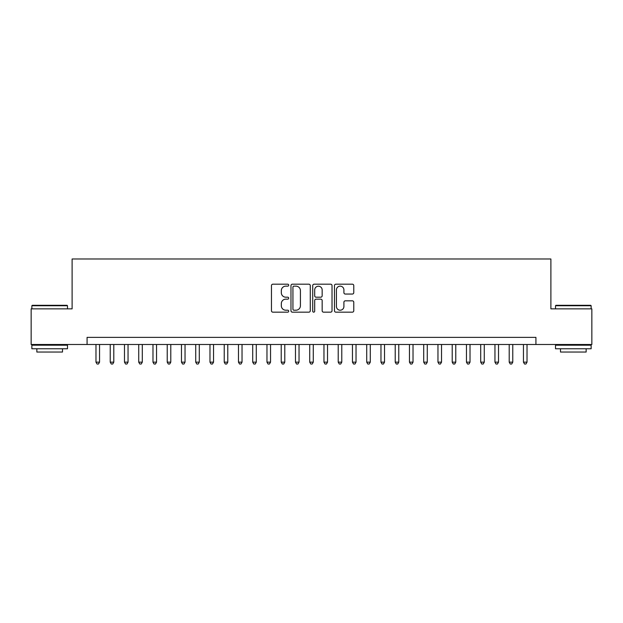 <?xml version="1.0" encoding="UTF-8"?>
<svg xmlns="http://www.w3.org/2000/svg" width="623" height="623" viewBox="0 0 623 623"><rect width="100%" height="100%" fill="white"/><g stroke="black" fill="none" stroke-linecap="round" stroke-linejoin="round"><path stroke-width="0.93" d="M288.706 285.17A0.981 0.981 0 0 0 287.725 284.189L272.866 284.189A1.402 1.402 0 0 0 271.464 285.591L271.464 310.768A1.402 1.402 0 0 0 272.866 312.162L287.725 312.162A0.981 0.981 0 0 0 288.706 311.181A0.981 0.981 0 0 0 287.725 310.207L285.801 310.207A4.478 4.478 0 0 1 281.323 305.729L281.323 303.635A4.478 4.478 0 0 1 285.801 299.157L287.725 299.157A0.981 0.981 0 0 0 288.706 298.176A0.981 0.981 0 0 0 287.725 297.194L285.801 297.194A4.478 4.478 0 0 1 281.323 292.724L281.323 290.622A4.478 4.478 0 0 1 285.801 286.152L287.725 286.152A0.981 0.981 0 0 0 288.706 285.17M352.377 294.048A1.402 1.402 0 0 0 353.771 292.654L353.771 285.591A1.402 1.402 0 0 0 352.377 284.189L335.875 284.189A1.402 1.402 0 0 0 334.473 285.591L334.473 310.768A1.402 1.402 0 0 0 335.875 312.162L352.377 312.162A1.402 1.402 0 0 0 353.771 310.768L353.771 302.233A1.402 1.402 0 0 0 352.377 300.831L345.313 300.831A1.402 1.402 0 0 0 343.912 302.233L343.912 306.461A3.738 3.738 0 0 1 340.174 310.207A3.738 3.738 0 0 1 336.428 306.461L336.428 289.89A3.738 3.738 0 0 1 340.174 286.152A3.738 3.738 0 0 1 343.912 289.89L343.912 292.654A1.402 1.402 0 0 0 345.313 294.048L352.377 294.048M87.08 344.488L31.15 344.488L31.15 308.86L72.112 308.86L72.112 258.989L550.888 258.989L550.888 308.86L591.85 308.86L591.85 344.488L535.92 344.488L535.92 337.362L87.08 337.362L87.08 344.488L535.92 344.488M310.277 285.591A1.402 1.402 0 0 0 308.876 284.189L292.374 284.189A1.402 1.402 0 0 0 290.972 285.591L290.972 310.768A1.402 1.402 0 0 0 292.374 312.162L308.876 312.162A1.402 1.402 0 0 0 310.277 310.768L310.277 285.591M314.124 284.189L330.626 284.189A1.402 1.402 0 0 1 332.028 285.591L332.028 310.768A1.402 1.402 0 0 1 330.626 312.162L323.563 312.162A1.402 1.402 0 0 1 322.161 310.768L322.161 300.559A1.402 1.402 0 0 0 320.767 299.157L316.079 299.157A1.402 1.402 0 0 0 314.685 300.559L314.685 311.181A0.981 0.981 0 0 1 313.704 312.162A0.981 0.981 0 0 1 312.723 311.181L312.723 285.591A1.402 1.402 0 0 1 314.124 284.189M293.916 286.152A0.981 0.981 0 0 0 292.935 287.125L292.935 309.226A0.981 0.981 0 0 0 293.916 310.207L295.941 310.207A4.478 4.478 0 0 0 300.418 305.729L300.418 290.622A4.478 4.478 0 0 0 295.941 286.152L293.916 286.152M322.161 289.96A3.738 3.738 0 0 0 318.423 286.222A3.738 3.738 0 0 0 314.685 289.96L314.685 295.8A1.402 1.402 0 0 0 316.079 297.194L320.767 297.194A1.402 1.402 0 0 0 322.161 295.8L322.161 289.96M95.981 344.488L95.981 362.158L99.548 362.158L99.548 344.488M99.548 362.158L98.473 364.011L97.056 364.011L95.981 362.158M32.287 305.301L67.058 305.301L67.486 305.729L31.859 305.729L32.287 305.301M49.676 348.763L31.859 348.763L31.859 345.197L67.486 345.197L67.486 348.763L49.676 348.763M62.495 348.763L62.495 352.042L36.85 352.042L36.85 348.763M555.942 305.301L590.713 305.301L591.141 305.729L555.514 305.729L555.942 305.301M573.324 348.763L555.514 348.763L555.514 345.197L591.141 345.197L591.141 348.763L573.324 348.763M586.15 348.763L586.15 352.042L560.505 352.042L560.505 348.763M110.232 344.488L110.232 362.158L113.791 362.158L113.791 344.488M113.791 362.158L112.724 364.011L111.299 364.011L110.232 362.158M124.483 344.488L124.483 362.158L128.042 362.158L128.042 344.488M128.042 362.158L126.975 364.011L125.55 364.011L124.483 362.158M138.727 344.488L138.727 362.158L142.293 362.158L142.293 344.488M142.293 362.158L141.226 364.011L139.801 364.011L138.727 362.158M152.978 344.488L152.978 362.158L156.544 362.158L156.544 344.488M156.544 362.158L155.47 364.011L154.045 364.011L152.978 362.158M167.229 344.488L167.229 362.158L170.788 362.158L170.788 344.488M170.788 362.158L169.721 364.011L168.296 364.011L167.229 362.158M181.48 344.488L181.48 362.158L185.039 362.158L185.039 344.488M185.039 362.158L183.972 364.011L182.547 364.011L181.48 362.158M195.723 344.488L195.723 362.158L199.29 362.158L199.29 344.488M199.29 362.158L198.223 364.011L196.798 364.011L195.723 362.158M209.974 344.488L209.974 362.158L213.541 362.158L213.541 344.488M213.541 362.158L212.466 364.011L211.041 364.011L209.974 362.158M224.225 344.488L224.225 362.158L227.784 362.158L227.784 344.488M227.784 362.158L226.717 364.011L225.292 364.011L224.225 362.158M238.477 344.488L238.477 362.158L242.036 362.158L242.036 344.488M242.036 362.158L240.969 364.011L239.544 364.011L238.477 362.158M252.72 344.488L252.72 362.158L256.287 362.158L256.287 344.488M256.287 362.158L255.22 364.011L253.795 364.011L252.72 362.158M266.971 344.488L266.971 362.158L270.538 362.158L270.538 344.488M270.538 362.158L269.463 364.011L268.038 364.011L266.971 362.158M281.222 344.488L281.222 362.158L284.781 362.158L284.781 344.488M284.781 362.158L283.714 364.011L282.289 364.011L281.222 362.158M295.473 344.488L295.473 362.158L299.032 362.158L299.032 344.488M299.032 362.158L297.965 364.011L296.54 364.011L295.473 362.158M309.717 344.488L309.717 362.158L313.283 362.158L313.283 344.488M313.283 362.158L312.209 364.011L310.791 364.011L309.717 362.158M323.968 344.488L323.968 362.158L327.527 362.158L327.527 344.488M327.527 362.158L326.46 364.011L325.035 364.011L323.968 362.158M338.219 344.488L338.219 362.158L341.778 362.158L341.778 344.488M341.778 362.158L340.711 364.011L339.286 364.011L338.219 362.158M352.462 344.488L352.462 362.158L356.029 362.158L356.029 344.488M356.029 362.158L354.962 364.011L353.537 364.011L352.462 362.158M366.713 344.488L366.713 362.158L370.28 362.158L370.28 344.488M370.28 362.158L369.205 364.011L367.78 364.011L366.713 362.158M380.965 344.488L380.965 362.158L384.523 362.158L384.523 344.488M384.523 362.158L383.457 364.011L382.031 364.011L380.965 362.158M395.216 344.488L395.216 362.158L398.775 362.158L398.775 344.488M398.775 362.158L397.708 364.011L396.283 364.011L395.216 362.158M409.459 344.488L409.459 362.158L413.026 362.158L413.026 344.488M413.026 362.158L411.959 364.011L410.534 364.011L409.459 362.158M423.71 344.488L423.71 362.158L427.277 362.158L427.277 344.488M427.277 362.158L426.202 364.011L424.777 364.011L423.71 362.158M437.961 344.488L437.961 362.158L441.52 362.158L441.52 344.488M441.52 362.158L440.453 364.011L439.028 364.011L437.961 362.158M452.212 344.488L452.212 362.158L455.771 362.158L455.771 344.488M455.771 362.158L454.704 364.011L453.279 364.011L452.212 362.158M466.456 344.488L466.456 362.158L470.022 362.158L470.022 344.488M470.022 362.158L468.955 364.011L467.53 364.011L466.456 362.158M480.707 344.488L480.707 362.158L484.273 362.158L484.273 344.488M484.273 362.158L483.199 364.011L481.774 364.011L480.707 362.158M494.958 344.488L494.958 362.158L498.517 362.158L498.517 344.488M498.517 362.158L497.45 364.011L496.025 364.011L494.958 362.158M509.209 344.488L509.209 362.158L512.768 362.158L512.768 344.488M512.768 362.158L511.701 364.011L510.276 364.011L509.209 362.158M523.452 344.488L523.452 362.158L527.019 362.158L527.019 344.488M527.019 362.158L525.944 364.011L524.527 364.011L523.452 362.158M31.859 308.86L31.859 305.729M39.981 345.197L39.981 344.488M59.364 345.197L59.364 344.488M67.486 308.86L67.486 305.729M555.514 308.86L555.514 305.729M563.636 345.197L563.636 344.488M583.019 345.197L583.019 344.488M591.141 308.86L591.141 305.729"/></g></svg>
